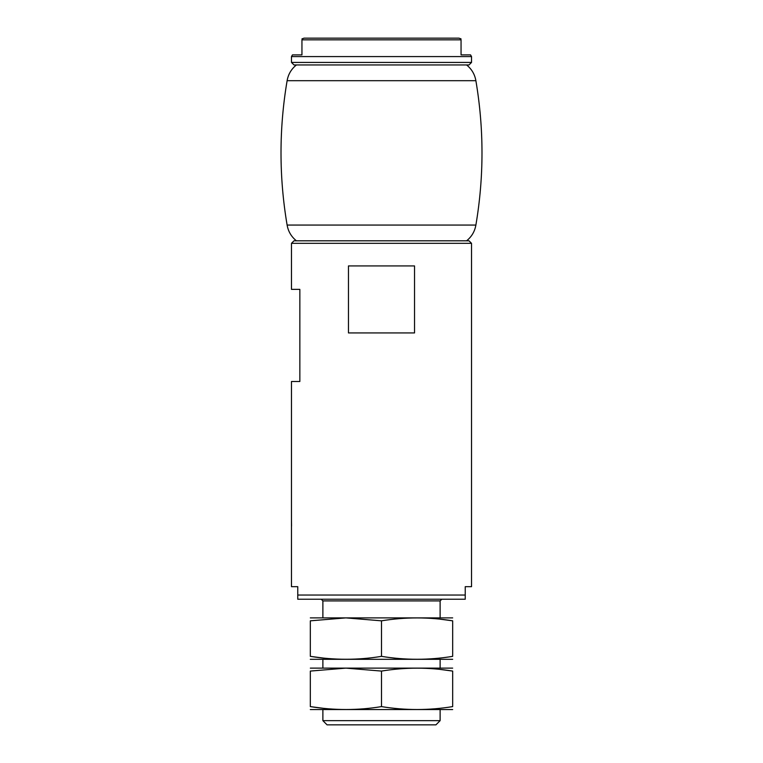 <?xml version="1.0" encoding="UTF-8"?>
<svg xmlns="http://www.w3.org/2000/svg" width="763" height="763" viewBox="0 0 763 763"><rect width="100%" height="100%" fill="white"/><g stroke="black" fill="none" stroke-linecap="round" stroke-linejoin="round"><path stroke-width="1.14" d="M297.761 595.045L465.239 595.045L465.239 599.232L297.761 599.232L297.761 586.671L291.476 586.671L291.476 381.5L299.849 381.5L299.849 289.377L291.476 289.377L291.476 243.321L293.984 240.812L469.016 240.812L471.524 243.321L291.476 243.321M465.239 595.045L465.239 586.671L471.524 586.671L471.524 243.321M291.476 519.679L291.542 526.079M348.462 332.926L414.538 332.926L414.538 265.934L348.462 265.934L348.462 332.926M440.117 720.663L322.883 720.663L327.069 724.85L435.931 724.85L440.117 720.663L440.117 709.781M322.883 720.663L322.883 709.781M322.883 667.902L322.883 659.528M322.883 617.658L322.883 600.91L440.117 600.91L441.796 599.232M321.204 599.232L322.883 600.91M461.052 39.829C461.052 38.474 461.052 38.474 461.052 39.829C461.052 38.474 461.052 38.474 461.052 39.829L461.052 54.898L470.561 54.898L471.524 56.576L291.476 56.576L292.439 54.898L301.948 54.898L301.948 39.829C301.948 38.474 301.948 38.474 301.948 39.829C301.948 38.474 301.948 38.474 301.948 39.829L461.052 39.829L461.052 54.898M301.948 38.894L304.046 38.15L458.954 38.15L461.052 38.894M471.524 62.432L291.476 62.432L293.984 64.95L469.016 64.95L471.524 62.432L471.524 56.576M452.678 617.887L310.322 617.887M452.678 620.834L452.678 656.352C452.678 660.243 452.678 660.243 452.678 656.352C428.959 660.243 405.229 660.243 381.5 656.352C358.076 660.233 334.347 660.233 310.322 656.352L310.322 620.834C310.322 616.952 310.322 616.952 310.322 620.834L345.906 617.887L381.5 620.834C405.229 616.952 428.959 616.952 452.678 620.834C452.678 616.952 452.678 616.952 452.678 620.834L440.117 619.175M452.678 659.308L310.322 659.308M310.322 656.352C310.322 660.243 310.322 660.243 310.322 656.352L322.883 658.011M381.5 656.352L381.5 620.834M452.678 668.13L310.322 668.13M452.678 671.078L452.678 706.605C452.678 710.487 452.678 710.487 452.678 706.605C428.959 710.487 405.229 710.487 381.5 706.605C358.076 710.477 334.347 710.477 310.322 706.605L310.322 671.078C310.322 667.196 310.322 667.196 310.322 671.078L345.906 668.13L381.5 671.078C405.229 667.196 428.959 667.196 452.678 671.078C452.678 667.196 452.678 667.196 452.678 671.078L440.117 669.418M452.678 709.552L310.322 709.552M310.322 706.605C310.322 710.487 310.322 710.487 310.322 706.605L322.883 708.255M381.5 706.605L381.5 671.078M296.416 240.812C291.342 236.73 288.242 231.485 287.117 225.066C278.972 176.94 278.972 128.813 287.117 80.687L475.883 80.687C474.758 74.278 471.658 69.032 466.584 64.95M287.117 225.066L475.883 225.066C484.028 176.94 484.028 128.813 475.883 80.687M440.117 667.902L440.117 659.528M440.117 617.658L440.117 600.91M291.476 62.432L291.476 56.576M287.117 80.687C288.242 74.278 291.342 69.032 296.416 64.95M466.584 240.812C471.658 236.73 474.758 231.485 475.883 225.066"/></g></svg>
